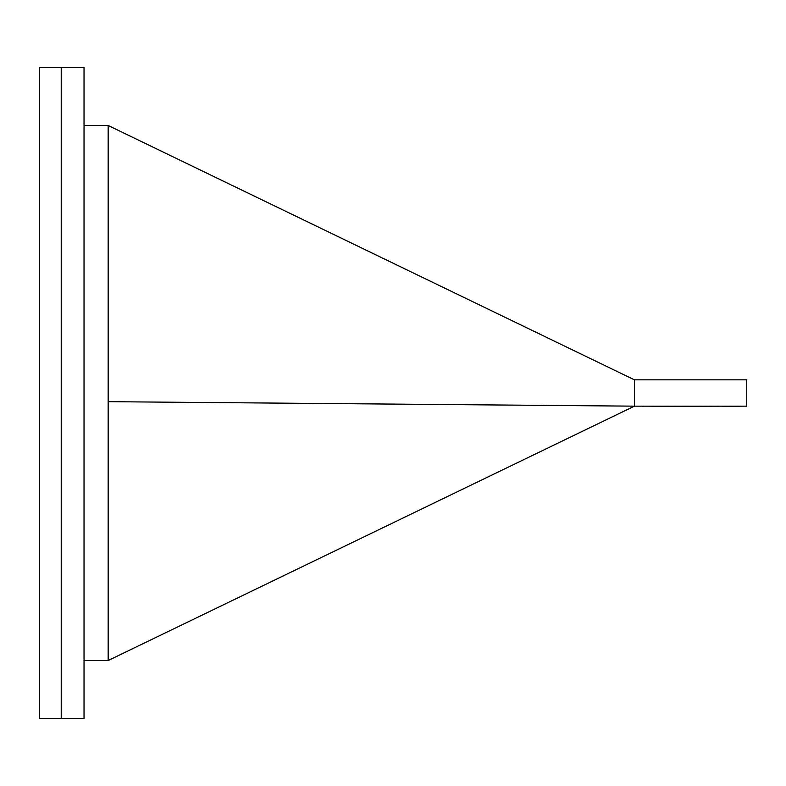<?xml version="1.0" encoding="UTF-8"?>
<svg xmlns="http://www.w3.org/2000/svg" width="786" height="786" viewBox="0 0 786 786"><rect width="100%" height="100%" fill="white"/><g stroke="black" fill="none" stroke-linecap="round" stroke-linejoin="round"><path stroke-width="1.18" d="M39.3 718.63L39.3 67.37L61.229 67.37L61.229 718.63L61.229 67.37L84.033 67.37L84.033 718.63L39.3 718.63M84.033 660.525L108.154 660.525L634.43 406.156L108.154 401.675L108.154 660.525M84.033 125.475L108.154 125.475L108.154 401.675M634.43 379.844L634.43 406.156L746.7 406.156L746.7 379.844L634.43 379.844L108.154 125.475M740.903 406.156L742.318 406.156M740.903 406.598L719.701 406.156M719.701 406.598L643.105 406.156M643.105 406.598L642.309 406.156"/></g></svg>
